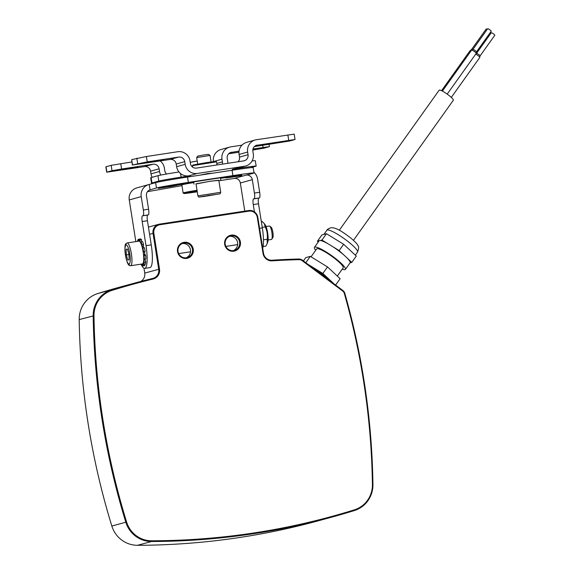 <?xml version="1.0" encoding="UTF-8"?>
<svg xmlns="http://www.w3.org/2000/svg" width="574" height="574" viewBox="0 0 574 574"><rect width="100%" height="100%" fill="white"/><g stroke="black" fill="none" stroke-linecap="round" stroke-linejoin="round"><path stroke-width="0.86" d="M353.462 240.327L453.324 100.271A8.689 1.478 -144.5 0 0 447.591 94.373A8.689 1.478 -144.5 0 0 439.361 90.068A8.689 1.478 -144.5 0 0 439.175 90.183L339.313 230.246M476.147 53.454A2.834 0.481 -144.5 0 0 476.212 53.418A2.834 0.481 -144.5 0 0 474.339 51.495A2.834 0.481 -144.5 0 0 471.656 50.089A2.834 0.481 -144.5 0 0 471.598 50.125A2.834 0.481 -144.5 0 0 471.577 50.196M471.161 50.734A2.712 0.459 -144.5 0 0 470.264 50.44A2.712 0.459 -144.5 0 0 470.206 50.476A2.712 0.459 -144.5 0 0 470.192 50.548M480.108 56.073A2.31 0.395 -144.5 0 0 480.151 56.037A2.31 0.395 -144.5 0 0 478.63 54.473A2.31 0.395 -144.5 0 0 476.449 53.332A2.31 0.395 -144.5 0 0 476.398 53.36A2.31 0.395 -144.5 0 0 476.384 53.418M476.506 52.055A2.31 0.395 -144.5 0 0 476.556 52.019A2.31 0.395 -144.5 0 0 475.035 50.455A2.31 0.395 -144.5 0 0 472.847 49.314A2.31 0.395 -144.5 0 0 472.804 49.342A2.31 0.395 -144.5 0 0 472.789 49.4M472.359 49.967A2.31 0.395 -144.5 0 0 471.362 49.594A2.31 0.395 -144.5 0 0 471.319 49.629A2.31 0.395 -144.5 0 0 471.304 49.68M494.752 35.301A2.174 0.366 -144.5 0 0 494.795 35.272A2.174 0.366 -144.5 0 0 493.367 33.794A2.174 0.366 -144.5 0 0 491.308 32.718A2.174 0.366 -144.5 0 0 491.258 32.747A2.174 0.366 -144.5 0 0 491.251 32.804M491.157 31.283A2.174 0.366 -144.5 0 0 491.201 31.254A2.174 0.366 -144.5 0 0 489.766 29.776A2.174 0.366 -144.5 0 0 487.713 28.7A2.174 0.366 -144.5 0 0 487.663 28.729A2.174 0.366 -144.5 0 0 487.649 28.779M487.211 29.36A2.174 0.366 -144.5 0 0 486.228 28.987A2.174 0.366 -144.5 0 0 486.178 29.016A2.174 0.366 -144.5 0 0 486.164 29.066M479.749 57.472A2.834 0.481 -144.5 0 0 479.807 57.436A2.834 0.481 -144.5 0 0 478.386 55.85A2.834 0.481 -144.5 0 0 475.667 54.178M330.925 281.547L310.792 266.458M337.304 276.08L343.195 267.821A16.287 2.77 -144.5 0 0 332.446 256.765A16.287 2.77 -144.5 0 0 317.013 248.686A16.287 2.77 -144.5 0 0 316.669 248.908L311.036 256.815M144.583 264.277L144.806 265.439L143.235 265.683L142.854 263.71A11.537 2.497 81.3 0 1 142.531 263.918A11.537 2.497 81.3 0 1 142.467 263.932A11.537 2.497 81.3 0 1 142.402 263.94M271.423 239.451A6.788 1.471 -98.7 0 0 271.459 239.451A6.788 1.471 -98.7 0 0 271.495 239.437A6.788 1.471 -98.7 0 0 271.753 239.229A6.788 1.471 -98.7 0 0 271.889 232.52A6.788 1.471 -98.7 0 0 269.758 226.149A6.788 1.471 -98.7 0 0 269.414 226.027A6.788 1.471 -98.7 0 0 269.371 226.041M342.226 269.177A18.999 3.229 -144.5 0 0 345.003 269.651A18.999 3.229 -144.5 0 0 345.404 269.393A18.999 3.229 -144.5 0 0 332.87 256.499A18.999 3.229 -144.5 0 0 314.861 247.078A18.999 3.229 -144.5 0 0 314.459 247.329A18.999 3.229 -144.5 0 0 315.707 250.264M320.249 240.499L321.964 240.04L328.407 243.993A18.999 3.229 -144.5 0 0 320.249 240.499A18.999 3.229 -144.5 0 0 319.524 240.542A18.999 3.229 -144.5 0 0 319.122 240.8A18.999 3.229 -144.5 0 0 319.108 240.815L317.4 241.274L321.899 234.96L324.188 234.343A18.806 3.2 -144.5 0 0 324.181 234.343M181.829 184.814L183.113 192.929A18.052 0.459 -9 0 1 183.113 192.929A18.052 0.459 -9 0 1 197.026 190.274M197.269 191.816A17.371 0.445 -9 0 1 183.895 193.51A17.371 0.445 -9 0 1 197.133 190.963M197.198 161.029L192.362 161.839M274.494 142.761L281.353 141.9L278.125 142.589L263.925 144.655L274.494 142.761M152.892 161.782L163.461 159.888L149.262 161.954L146.033 162.643L152.892 161.782M127.249 168.928L137.817 167.034L123.618 169.1L120.389 169.796L127.249 168.928M252.912 149.319L255.71 149.046L252.854 149.663M217.058 164.946L216.563 161.846L192.441 165.664L192.677 167.163M216.563 161.846L215.946 161.394L206.87 162.542L192.893 165.047L192.441 165.664M196.66 157.585L197.765 156.056L204.294 154.894L208.534 154.356L210.062 155.461L196.66 157.585L197.678 164.049M143.235 265.683A13.575 2.935 81.3 0 1 142.847 265.934A13.575 2.935 81.3 0 1 142.775 265.949A13.575 2.935 81.3 0 1 142.424 265.906L142.18 263.983M144.806 265.439A13.575 2.935 81.3 0 1 144.418 265.69A13.575 2.935 81.3 0 1 144.347 265.705A13.575 2.935 81.3 0 1 144.268 265.712M209.819 181.341L195.999 183.816L197.908 195.877L220.703 192.268L218.794 180.207L209.819 181.341M212.868 173.183L207.544 173.578L199.451 175.228M193.703 182.31A27.825 0.71 171 0 0 172.817 186.163L158.402 188.365A42.756 1.091 -9 0 1 196.351 181.492L220.179 177.854A42.756 1.091 -9 0 1 241.898 175.379A42.756 1.091 -9 0 1 240.929 175.773L226.522 177.969A27.825 0.71 171 0 0 227.153 177.718A27.825 0.71 171 0 0 220.552 178.292M196.028 183.996L210.249 181.219L218.823 180.387M354.345 509.863A722.013 704.678 -105.2 0 1 254.189 532.909A722.013 704.678 -105.2 0 1 151.636 540.787A26.469 25.83 -105.2 0 1 126.589 522.003A722.013 704.678 -105.2 0 1 93.985 315.743A26.469 25.83 -105.2 0 1 112.059 290.379A722.013 704.678 -105.2 0 1 153.093 279.021A8.825 8.61 74.8 0 0 159.507 269.156L153.832 233.209A7.462 7.283 -105.2 0 1 159.866 224.743L248.944 211.153A7.462 7.283 -105.2 0 1 257.317 217.424L263 253.364A8.825 8.61 74.8 0 0 272.155 260.854A722.013 704.678 -105.2 0 1 299.154 259.656A4.75 4.635 -105.2 0 1 302.039 260.589L342.599 290.982A4.75 4.635 -105.2 0 1 344.343 293.522A722.013 704.678 -105.2 0 1 372.418 484.492A26.469 25.83 -105.2 0 1 354.345 509.863L354.402 510.544A27.143 26.497 74.8 0 0 372.935 484.528A722.688 705.346 74.8 0 0 344.831 293.379L344.343 293.522M153.093 279.021L152.792 278.404A722.688 705.346 74.8 0 0 135.421 282.874A722.688 705.346 74.8 0 0 111.715 289.77A27.143 26.497 74.8 0 0 93.182 315.786A722.688 705.346 74.8 0 0 125.814 522.24A27.143 26.497 74.8 0 0 151.507 541.504A722.688 705.346 74.8 0 0 254.153 533.612A722.688 705.346 74.8 0 0 330.696 517.439A722.688 705.346 74.8 0 0 354.402 510.544M186.658 258.4A8.144 7.95 74.8 0 0 193.244 249.159A8.144 7.95 74.8 0 0 184.111 242.314A8.144 7.95 74.8 0 0 177.524 251.556A8.144 7.95 74.8 0 0 186.658 258.4M186.407 257.769A7.462 7.283 74.8 0 0 192.369 248.894A7.462 7.283 74.8 0 0 183.285 243.197A7.462 7.283 74.8 0 0 178.112 251.907A7.462 7.283 74.8 0 0 186.407 257.769M233.812 251.204A8.144 7.95 74.8 0 0 240.398 241.963A8.144 7.95 74.8 0 0 231.272 235.125A8.144 7.95 74.8 0 0 224.685 244.366A8.144 7.95 74.8 0 0 233.812 251.204M233.568 250.573A7.462 7.283 74.8 0 0 239.53 241.697A7.462 7.283 74.8 0 0 230.447 236A7.462 7.283 74.8 0 0 225.273 244.711A7.462 7.283 74.8 0 0 233.568 250.573M186.177 257.798A7.462 7.283 74.8 0 0 182.31 243.534M233.338 250.601A7.462 7.283 74.8 0 0 229.464 236.344M140.702 281.461A8.144 7.95 74.8 0 0 144.734 273.088L143.974 268.252M263 253.364L263.509 253.299L257.826 217.359A8.144 7.95 74.8 0 0 248.7 210.522L159.622 224.111A8.144 7.95 74.8 0 0 153.036 233.353L158.711 269.292L144.734 273.088M135.421 282.874L121.444 286.67A722.688 705.346 74.8 0 0 97.738 293.565A27.143 26.497 74.8 0 0 79.205 319.582A722.688 705.346 74.8 0 0 111.837 526.028A27.143 26.497 74.8 0 0 137.523 545.3A722.688 705.346 74.8 0 0 316.719 521.235L330.696 517.439M263.509 253.299A8.144 7.95 74.8 0 0 271.961 260.216L272.155 260.854M344.831 293.379A5.431 5.302 -105.2 0 0 342.843 290.473L302.283 260.079A5.431 5.302 -105.2 0 0 298.989 259.017A722.688 705.346 74.8 0 0 271.961 260.216M152.792 278.404A8.144 7.95 74.8 0 0 158.711 269.292L159.507 269.156M244.782 211.117L240.334 183.006A5.431 5.295 74.4 0 0 234.242 178.442L218.881 180.788M262.72 248.291A21.719 4.7 -98.7 0 0 262.332 227.914L258.508 203.784L253.27 204.588L254.426 211.878M253.27 204.588A5.431 1.177 81.3 0 1 253.564 198.913L258.802 198.109A5.431 1.177 -98.7 0 0 258.508 203.784M253.916 172.279A10.856 10.597 -105.6 0 1 257.539 178.873L259.663 192.276L254.426 193.072A5.431 1.177 -98.7 0 1 254.131 198.748L253.564 198.913M254.426 193.072L252.302 179.669L240.334 183.006M234.242 178.442L246.21 175.113A5.431 5.295 -105.6 0 1 252.302 179.669M258.802 198.109L259.369 197.951A5.431 1.177 81.3 0 0 259.663 192.276M246.21 175.113L253.407 173.205A27.143 0.696 171 0 0 254.024 172.953A27.143 0.696 171 0 0 232.908 175.615L188.372 182.41A27.143 0.696 171 0 0 156.472 187.992L149.649 189.994M181.85 184.972A18.325 0.466 -9 0 1 181.571 184.936A18.325 0.466 -9 0 1 193.739 182.561M147.475 191.687L181.958 185.632M141.527 265.044A21.719 4.7 -98.7 0 0 144.727 268.395A21.719 4.7 -98.7 0 0 146.011 245.658L142.187 221.535A5.431 1.177 81.3 0 1 142.481 215.86L143.048 215.702A5.431 1.177 -98.7 0 0 143.342 210.019L141.218 196.617A10.856 10.597 -105.6 0 1 149.218 184.448L155.626 182.632A27.143 0.696 -9 0 1 187.519 177.05L232.061 170.248A27.143 0.696 -9 0 1 253.17 167.594L254.024 172.953M149.218 184.448L150.058 189.779M150.847 189.657A5.431 5.295 -105.6 0 0 146.456 195.82L148.58 209.223A5.431 1.177 81.3 0 1 148.286 214.898L147.719 215.056A5.431 1.177 -98.7 0 0 147.425 220.739L151.249 244.861L146.011 245.658M135.844 241.604L129.25 199.953A10.856 10.597 -105.6 0 1 136.813 187.899L148.781 184.563M263.653 239.824L267.19 239.286C267.764 234.981 267.111 230.856 265.224 226.909L264.205 223.494L261.966 221.356L261.306 221.449M262.246 227.361L265.224 226.909M263.093 246.54L265.891 246.11L267.226 243.498L267.19 239.286M138.922 241.137A11.537 2.497 81.3 0 1 138.987 241.123A11.537 2.497 81.3 0 1 139.281 241.159L139.03 239.15L140.601 238.913A13.575 2.935 81.3 0 1 141.548 239.767L141.67 241.776M139.281 241.159A11.537 2.497 81.3 0 1 140.092 241.891A11.537 2.497 81.3 0 1 140.946 243.476L140.989 241.884L142.56 241.64A13.575 2.935 81.3 0 1 143.55 244.381L143.349 246.555A10.382 2.246 81.3 0 1 143.708 247.868M140.946 243.476A11.537 2.497 81.3 0 1 141.785 245.801A11.537 2.497 81.3 0 1 142.539 248.671L142.861 247.99L144.433 247.753A13.575 2.935 81.3 0 1 145.15 251.498L144.54 252.072A10.382 2.246 81.3 0 1 144.806 254.217L145.631 255.301A13.575 2.935 81.3 0 1 145.839 258.867L144.268 259.111A13.575 2.935 81.3 0 0 144.06 255.545L143.557 255.093A11.537 2.497 81.3 0 1 143.737 258.121L144.268 259.111M144.992 258.996A10.382 2.246 81.3 0 1 144.971 259.362L145.767 261.902A13.575 2.935 81.3 0 1 145.409 264.148L143.837 264.392A13.575 2.935 81.3 0 0 144.196 262.139L143.672 260.696A11.537 2.497 81.3 0 1 143.371 262.612L143.837 264.392M144.727 268.395L149.965 267.599A21.719 4.7 -98.7 0 0 151.249 244.861M307.858 264.255L322.846 273.461L333.86 283.743M267.226 243.498L267.771 241.891A9.363 2.031 -98.7 0 0 267.699 233.159A9.363 2.031 -98.7 0 0 265.159 224.8L264.205 223.494M139.03 239.15A13.575 2.935 81.3 0 1 139.977 240.011L141.548 239.767M140.092 241.891L139.977 240.011M140.989 241.884A13.575 2.935 81.3 0 1 141.972 244.617L143.55 244.381M141.785 245.801L141.972 244.617M142.861 247.99A13.575 2.935 81.3 0 1 143.572 251.735L145.15 251.498M142.539 248.671A11.537 2.497 81.3 0 1 143.148 251.857L143.572 251.735M145.631 255.301L144.06 255.545M145.767 261.902L144.196 262.139M142.295 264.923L141.469 265.052L141.419 264.097M141.469 265.052A13.575 2.935 81.3 0 1 140.939 264.169M138.564 241.188L138.219 239.38A13.575 2.935 81.3 0 0 137.609 240.671L137.782 241.31M138.219 239.38L139.044 239.25M322.846 273.461L327.51 266.924L340.138 278.72L335.618 285.056M327.51 266.924L310.319 256.37L305.798 262.713M310.319 256.37L305.748 257.611L303.395 260.912M176.634 166.697L176.211 164.02A5.431 5.295 74.4 0 0 170.119 159.457L132.529 164.975L147.231 161.875L178.672 157.075A5.431 5.295 -105.6 0 1 184.756 161.638L185.18 164.315L176.634 166.697A10.856 10.597 74.4 0 0 188.81 175.823L197.363 173.441L244.517 166.245L232.212 169.344L241.381 167.945A18.999 0.488 -9 0 1 256.162 166.087A18.999 0.488 -9 0 1 255.731 166.259L250.522 167.708M188.81 175.823L190.267 175.601M154.643 182.905A18.999 0.488 -9 0 1 151.529 183.128A18.999 0.488 -9 0 1 151.952 182.955L158.797 181.047A18.999 0.488 -9 0 1 181.126 177.136L190.295 175.737M143.148 251.857A11.537 2.497 81.3 0 1 143.557 255.093M143.737 258.121A11.537 2.497 81.3 0 1 143.672 260.696M143.371 262.612A11.537 2.497 81.3 0 1 142.854 263.71M241.963 145.165L230.77 146.872A10.856 10.597 74.4 0 0 221.987 159.192L222.418 161.868A5.431 5.295 -105.6 0 1 222.303 164.142M131.862 161.961L111.169 165.334L105.853 166.84L106.699 172.2L112.016 170.693L121.588 169.021L153.021 164.221A5.431 5.295 -105.6 0 1 159.113 168.785L159.536 171.468L150.991 173.85L150.567 171.167A5.431 5.295 74.4 0 0 144.476 166.603L106.699 172.2M254.318 146.614L289.727 140.996L295.043 139.489L294.189 134.129L256.42 139.726A10.856 10.597 74.4 0 0 247.638 152.045L248.061 154.722A5.431 5.295 -105.6 0 1 243.67 160.885L196.509 168.082A5.431 5.295 -105.6 0 1 190.424 163.518L190.001 160.835A10.856 10.597 74.4 0 0 177.818 151.715L146.384 156.515L131.683 159.615L132.35 165.054M252.818 150.072L264.083 148.142L269.393 146.635L252.991 148.975M238.992 151.78L238.282 151.801L239.006 151.601M295.043 139.489L256.069 145.416M213.449 161.61L213.442 161.574A10.856 10.597 -105.6 0 1 221.004 149.513L229.557 147.131M166.632 173.994A5.431 5.295 -105.6 0 1 164.774 170.665L164.351 167.988A10.856 10.597 74.4 0 0 160.211 160.971M238.074 161.739A5.431 5.295 74.4 0 0 239.516 157.104L239.085 154.428A10.856 10.597 -105.6 0 1 246.655 142.366L255.2 139.984M351.783 262.383L350.075 262.849A18.999 3.229 -144.5 0 0 347.048 257.963L351.783 262.383L356.289 256.069L343.661 244.273L326.47 233.718L324.188 234.343M126.122 249.353L127.435 248.987L128.942 254.16L129.136 259.706L127.815 260.072L126.309 254.899L126.122 249.353L127.478 249.145M128.956 254.49L126.309 254.899M228.667 153.76L238.963 152.189M239.064 151.098L230.425 152.562M339.155 250.594L343.891 255.014A18.999 3.229 -144.5 0 0 332.705 246.633L339.155 250.594L343.661 244.273M321.964 240.04L326.47 233.718M318.226 242.049L317.4 241.274M271.753 239.229L272.779 237.758A5.453 1.184 -98.7 0 0 272.887 232.362A5.453 1.184 -98.7 0 0 271.179 227.247L269.758 226.149M227.778 163.31A10.856 10.597 -105.6 0 0 227.656 161.072L227.232 158.388A5.431 5.295 -105.6 0 1 231.623 152.232M235.971 168.627A10.856 10.597 74.4 0 0 237.191 168.369L245.737 165.979A10.856 10.597 -105.6 0 0 253.299 153.925L252.876 151.242A5.431 5.295 -105.6 0 1 257.267 145.086M350.061 262.863A18.999 3.229 -144.5 0 0 350.075 262.849L345.404 269.393M347.048 257.963A18.999 3.229 -144.5 0 0 343.891 255.014M332.705 246.633A18.999 3.229 -144.5 0 0 328.407 243.993M207.63 195.555L215.566 194.493L207.63 195.555M160.77 175.07A10.856 10.597 -105.6 0 1 159.536 171.468M256.162 166.087L255.308 160.727A18.999 0.488 171 0 0 252.072 160.964M178.995 171.978A18.999 0.488 171 0 0 157.943 175.687L151.106 177.596A18.999 0.488 171 0 0 150.675 177.768L151.529 183.128M150.991 173.85A10.856 10.597 74.4 0 0 152.139 177.309M197.363 173.441A10.856 10.597 -105.6 0 1 185.18 164.315M245.737 165.979A10.856 10.597 -105.6 0 1 244.517 166.245M127.134 242.938A11.537 2.497 81.3 0 1 127.198 242.924A11.537 2.497 81.3 0 1 131.36 253.651A11.537 2.497 81.3 0 1 130.743 265.719A11.537 2.497 81.3 0 1 130.678 265.733L142.467 263.932M129.76 253.93C130.635 258.652 130.456 262.203 129.215 264.578C127.363 263.064 126.122 259.907 125.491 255.121C124.615 250.407 124.795 246.856 126.036 244.481C127.887 245.995 129.136 249.145 129.76 253.93M357.516 252.072A18.806 3.2 -144.5 0 0 345.11 239.315A18.806 3.2 -144.5 0 0 327.288 229.98A18.806 3.2 -144.5 0 0 326.886 230.239C327.058 229.614 328.149 228.854 330.172 227.971C335.568 226.393 344.615 233.396 350.814 238.038C355.428 242.013 357.803 244.581 357.925 245.751C358.987 246.354 358.843 248.456 357.516 252.072L355.313 255.157M219.347 193.912L199.695 196.911L219.347 193.912M149.57 234.292L153.832 233.209M137.523 545.3L151.507 541.504L151.636 540.787M111.837 526.028L126.589 522.003M79.205 319.582L93.985 315.743M97.738 293.565L111.715 289.77L112.059 290.379M248.7 210.522L248.944 211.153M159.622 224.111L159.866 224.743M257.826 217.359L257.317 217.424M262.332 227.914L259.563 228.33M298.989 259.017L299.154 259.656M372.935 484.528L372.418 484.492M254.131 198.748L259.369 197.951M302.283 260.079L302.039 260.589M342.843 290.473L342.599 290.982M172.709 185.481L172.817 186.163M240.929 175.773L240.858 175.307M232.908 175.615L232.061 170.248M188.372 182.41L187.519 177.05M156.472 187.992L155.626 182.632M148.58 209.223L143.342 210.019M129.25 199.953L141.218 196.617M143.048 215.702L148.286 214.898M140.487 242.529L140.974 242.458M141.907 246.217L143.292 246.002M143.349 246.555L142.065 246.748M143.148 251.871L144.562 251.656M144.54 252.072L143.213 252.273M143.493 254.418L144.806 254.217M143.536 254.899L144.942 254.684M143.737 259.556L144.971 259.362M143.715 260.13L145.057 259.922M147.425 220.739L142.187 221.535M142.481 215.86L147.719 215.056M263.057 147.432L262.727 145.33M106.039 166.769L106.886 172.128M111.169 165.334L112.016 170.693M120.734 163.662L121.588 169.021M131.683 159.615L132.529 164.975M136.813 158.187L137.66 163.547M146.384 156.515L147.231 161.875M288.708 140.286L287.854 134.926M221.987 159.192L213.442 161.574M247.638 152.045L239.085 154.428M144.476 166.603L153.021 164.221M170.119 159.457L178.672 157.075M216.821 163.432L222.418 161.868M239.516 157.104L248.061 154.722M150.567 171.167L159.113 168.785M176.211 164.02L184.756 161.638M151.106 177.596L151.952 182.955M157.943 175.687L158.797 181.047M181.126 177.136L180.552 173.535M241.267 167.228L241.381 167.945M442.396 91.079L471.598 50.125M441.557 90.663L470.206 50.476M475.781 54.221L476.398 53.36M472.187 50.203L472.804 49.342M470.68 50.519L471.319 49.629M476.585 53.332L491.258 32.747M472.99 49.314L487.663 28.729M471.505 49.594L486.178 29.016M451.308 97.408L479.807 57.436M447.211 94.093L476.212 53.418M479.541 56.905L480.151 56.037M475.946 52.88L476.556 52.019M480.122 55.85L494.795 35.272M476.528 51.832L491.201 31.254M138.987 241.123L127.198 242.924C126.266 244.007 123.962 241.683 125.455 255.136C127.823 267.183 129.537 265.296 130.678 265.733M220.703 192.268C220.359 193.574 219.957 194.112 219.498 193.883L203.612 196.559C197.513 196.975 199.522 197.843 197.908 195.877M310.627 266.336L319.89 272.133L324.941 275.958L331.141 281.705M268.101 239.961L271.459 239.451M314.459 247.329L319.122 240.8M183.895 193.51L183.12 192.943M190.231 162.313L197.198 161.021M323.908 234.414L326.886 230.239M178.693 253.6L190.503 251.799M225.847 246.404L237.665 244.603M193.639 181.929L193.99 184.139M158.761 224.291L148.436 227.096M220.473 177.811L220.803 179.892M227.153 177.718L227.024 176.892M142.775 265.949L144.347 265.705M211.089 161.925L210.062 155.461M269.034 144.368L269.393 146.635M266.056 226.543L269.414 226.027"/></g></svg>
